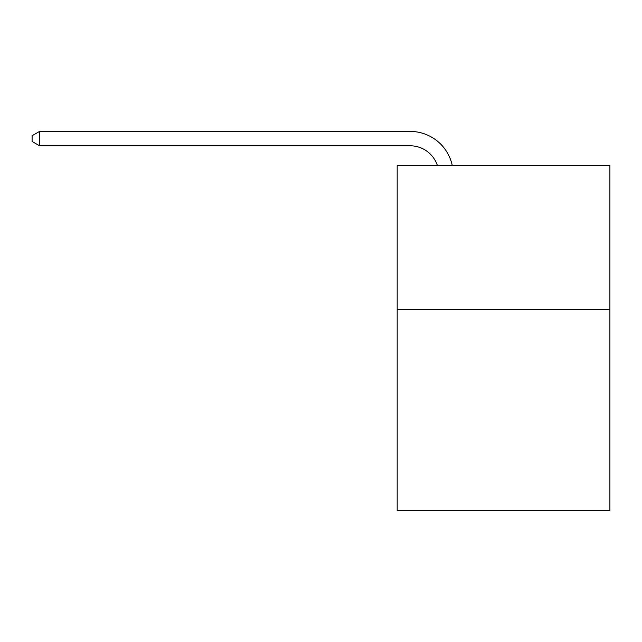 <?xml version="1.0" encoding="UTF-8"?>
<svg xmlns="http://www.w3.org/2000/svg" width="642" height="642" viewBox="0 0 642 642"><rect width="100%" height="100%" fill="white"/><g stroke="black" fill="none" stroke-linecap="round" stroke-linejoin="round"><path stroke-width="0.96" d="M609.9 309.356L609.9 510.583L397.181 510.583L397.181 165.628L609.9 165.628L609.9 309.356L397.181 309.356M410.11 145.79A28.746 28.746 -21.9 0 1 437.443 165.628A28.746 28.746 -37.6 0 0 410.11 145.79L39.571 145.79L32.1 141.481L32.1 135.727L39.571 131.417L410.11 131.417A43.118 43.118 158.1 0 1 452.305 165.628M39.571 145.79L39.571 131.417L410.11 131.417"/></g></svg>
